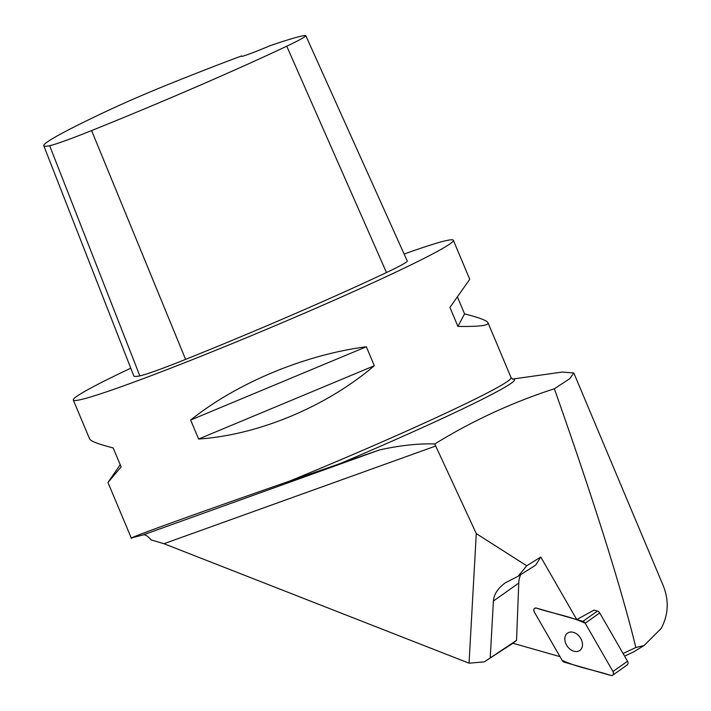 <?xml version="1.0" encoding="UTF-8"?>
<svg xmlns="http://www.w3.org/2000/svg" width="711" height="711" viewBox="0 0 711 711"><rect width="100%" height="100%" fill="white"/><g stroke="black" fill="none" stroke-linecap="round" stroke-linejoin="round"><path stroke-width="1.07" d="M512.622 379.141A208.581 9.83 157.2 0 1 340.373 463.492L289.626 481.089C204.537 510.685 136.388 535.187 131.775 537.845L143.071 534.939C145.168 534.325 147.826 535.978 151.034 539.898L163.965 543.711L469.047 663.194L484.324 661.843L516.542 640.371L512.969 643.259L559.992 656.644L534.334 612.055L562.125 660.341A3.271 2.4 -125.3 0 0 564.383 662.217L610.882 675.45A3.271 2.4 -125.3 0 0 612.695 675.21A3.271 2.4 -125.3 0 0 612.98 671.513L585.197 623.218A3.271 2.4 -125.3 0 0 582.931 621.343L536.441 608.109A3.271 2.4 -125.3 0 0 534.628 608.349A3.271 2.4 -125.3 0 0 534.334 612.055A3.271 2.4 -125.3 0 1 534.628 608.349A3.271 2.4 -125.3 0 1 536.441 608.109L576.763 619.583L594.067 610.082L597.471 611.051A3.271 2.4 54.7 0 1 599.728 612.918L627.52 661.212A3.271 2.4 54.7 0 1 627.226 664.918L612.695 675.21M404.124 254.049A206.137 9.714 157.2 0 1 453.342 240.274A206.137 9.714 157.2 0 1 392.534 273.699A206.137 9.714 157.2 0 1 195.232 358.531A206.137 9.714 157.2 0 1 74.033 400.471A206.137 9.714 157.2 0 1 73.286 400.035L89.684 439.043L90.724 440.189C93.532 442.251 100.998 444.828 113.147 447.912L121.128 466.896L107.956 482.511L120.212 464.727M73.286 400.035A206.137 9.714 157.2 0 1 130.771 368.174M198.618 439.034L190.646 420.05C236.683 383.096 304.308 354.878 366.334 346.755L374.315 365.738C326.118 406.763 258.493 434.981 198.618 439.034L374.315 365.738M457.484 297.074L464.55 313.88C479.161 317.595 486.982 320.554 488.013 322.75C488.928 325.522 478.894 326.74 457.902 326.402L449.93 307.419L469.74 279.281L453.342 240.274M512.969 643.259L484.324 661.843M624.605 656.146L633.457 651.987L644.05 645.552L661.239 628.373L662.785 625.236C668.616 612.215 668.678 598.822 662.963 585.055L573.804 372.955L569.671 378.759L554.367 388.766C594.058 501.317 621.218 587.562 635.847 647.508L623.085 653.507M526.718 565.76L540.778 557.051L535.685 565.138L518.097 576.301L526.718 565.76L476.281 533.597L434.759 443.984C472.433 420.779 512.302 402.373 554.367 388.766M576.763 619.583L540.778 557.051M520.71 574.621A28.858 21.152 -125.3 0 0 518.763 583.073L516.542 640.371M635.847 647.508L644.05 645.552M512.471 379.079L562.09 372.075L573.804 372.955M476.281 533.597L469.047 663.194M434.759 443.984C418.886 443.38 400.524 445.344 379.683 449.876L340.373 463.492M107.956 482.511L131.037 537.409A206.137 9.714 157.2 0 0 131.775 537.845L131.651 538.271M518.097 576.301L505.441 582.727C497.949 588.175 493.932 594.28 493.398 601.035L490.252 657.426M577.51 634.567A10.629 7.785 -125.3 0 0 567.52 633.11A10.629 7.785 -125.3 0 0 567.307 646.281A10.629 7.785 -125.3 0 0 579.803 650.449A10.629 7.785 -125.3 0 0 577.51 634.567M241.651 55.92A28.858 1.36 157.2 0 0 241.313 56.329A28.858 1.36 157.2 0 0 270.047 45.726A212.287 9.998 157.2 0 1 304.53 35.55A67.989 3.2 157.2 0 1 305.792 35.648L407.27 261.017A74.211 3.493 157.2 0 1 386.482 272.535A218.499 10.292 157.2 0 1 185.607 359.384A74.211 3.493 157.2 0 1 139.854 375.879A218.499 10.292 157.2 0 1 133.792 375.897L43.771 145.711A212.287 9.998 157.2 0 1 109.663 109.77A67.989 3.2 157.2 0 1 169.378 84.005A212.287 9.998 157.2 0 1 241.651 55.92L241.847 56.373M305.792 35.648A67.989 3.2 157.2 0 1 286.746 46.197A212.287 9.998 157.2 0 1 91.586 130.575A67.989 3.2 157.2 0 1 49.654 145.693A212.287 9.998 157.2 0 1 43.771 145.711M457.902 326.402L464.55 313.88M190.646 420.05L366.334 346.755M581.616 648.37A10.629 7.785 -125.3 0 0 578.843 635.83A10.629 7.785 -125.3 0 0 567.52 633.11A10.629 7.785 -125.3 0 0 567.307 646.281A10.629 7.785 -125.3 0 0 579.803 650.449A10.629 7.785 -125.3 0 0 581.616 648.37M585.206 623.227C569.618 615.93 552.589 613.513 536.441 608.109C534.005 607.985 533.303 609.3 534.343 612.055L562.117 660.332C577.696 667.638 594.734 670.046 610.873 675.45C613.317 675.574 614.02 674.259 612.98 671.504L585.206 623.227L599.728 612.918M512.764 379.176L511.085 377.648A206.137 9.714 157.2 0 1 289.626 481.089M435.807 445.984L163.965 543.711M143.071 534.939L379.683 449.876M518.763 583.073L493.398 601.035M286.746 46.197L386.482 272.535M91.586 130.575L185.607 359.384M49.654 145.693L139.854 375.879M612.98 671.513L627.52 661.212M582.931 621.343L597.471 611.051M511.085 377.648L488.013 322.75M131.037 537.409L131.251 538.325"/></g></svg>
